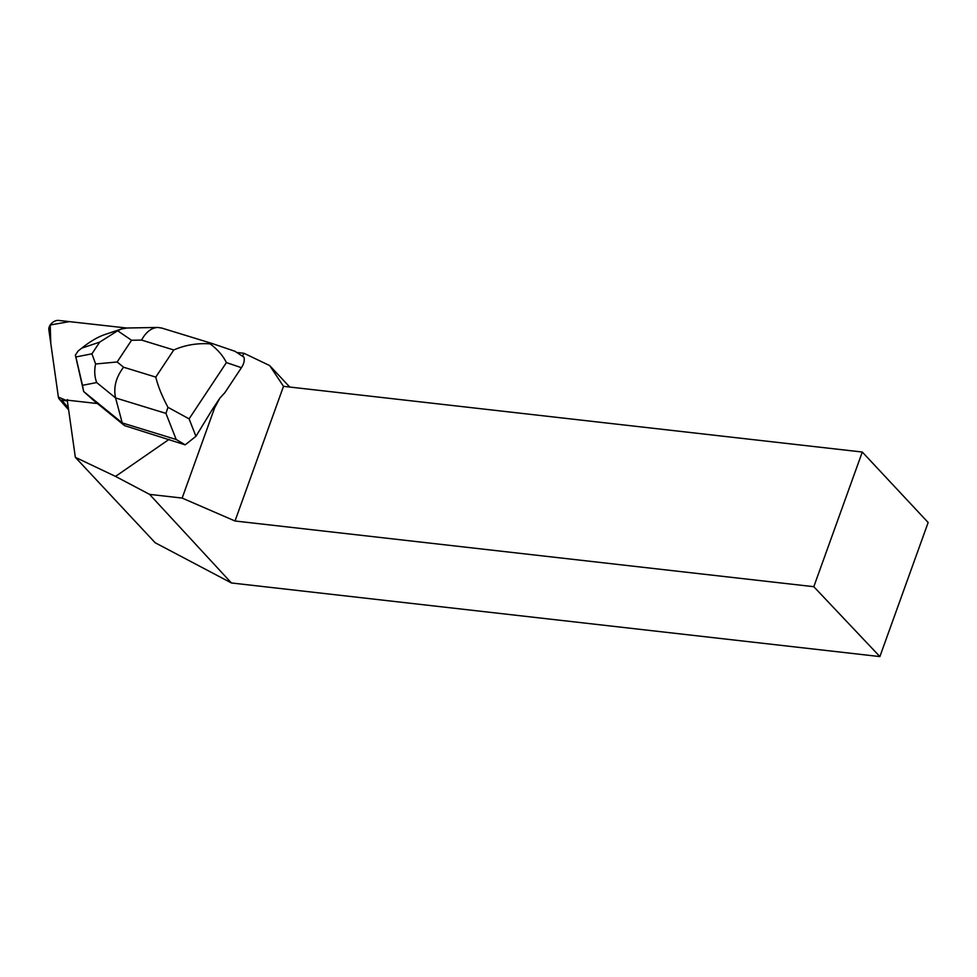<?xml version="1.0" encoding="UTF-8"?>
<svg xmlns="http://www.w3.org/2000/svg" width="977" height="977" viewBox="0 0 977 977"><rect width="100%" height="100%" fill="white"/><g stroke="black" fill="none" stroke-linecap="round" stroke-linejoin="round"><path stroke-width="1.47" d="M126.644 328.016L58.632 320.419A7.633 5.105 -40.8 0 0 51.72 323.216A7.633 5.105 -40.8 0 0 48.85 329.75L58.376 397.077A7.633 5.105 -40.8 0 0 59.231 399.007A7.633 5.105 -40.8 0 0 61.844 400.289L67.352 400.912L58.376 397.065L50.78 343.379L50.218 324.987L69.452 321.628L126.644 328.016M813.804 586.701L879.874 656.581L928.15 522.5L862.288 452.033L813.804 586.701L235.017 520.997L182.149 498.075L214.622 407.873L212.363 409.436L195.937 436.304L189.098 418.864L167.959 407.311C161.974 396.039 157.908 385.964 155.783 377.098L123.578 367.218C115.994 377.207 113.332 387.442 115.579 397.932L165.956 413.393L176.19 439.491L185.203 444.84L124.58 425.63L97.419 403.538L69.245 400.387A7.633 5.105 -40.8 0 1 67.169 399.605L75.339 457.321L115.518 476.41L169.155 439.32M115.518 476.41L149.566 494.374L231.415 582.964L155.16 542.736L75.339 457.321M182.149 498.075L149.566 494.374M241.429 367.694C243.92 363.823 244.763 360.318 243.969 357.203L234.969 351.28L212.265 343.562L210.043 343.843C217.334 349.18 222.793 355.42 226.42 362.589L241.429 367.694L224.905 392.62L219.91 398.054L214.622 407.873M242.54 356.007L244.018 353.283L269.701 365.593L289.742 387.039M237.729 352.587L244.018 353.283M879.874 656.581L231.415 582.964M212.363 409.436L219.91 398.054M269.701 365.593L283.501 386.33L235.017 520.997M283.501 386.33L862.288 452.033M176.19 439.491L122.247 422.931L124.58 425.63M97.077 403.501L83.668 391.533L122.247 422.931L115.579 397.932L96.674 382.544C94.525 376.621 94.171 370.43 95.612 363.981L117.142 361.978L131.541 340.265L117.643 330.751L99.691 342.121L91.936 353.808L95.612 363.981M185.203 444.84L195.937 436.304M91.936 353.808L75.888 356.959L75.363 355.164L83.668 391.533L82.483 385.329L96.674 382.544M75.888 356.959L82.483 385.329M75.363 355.164L78.075 351.085L81.726 348.154L99.691 342.121M121.417 328.993L104.576 334.659C97.688 337.028 90.079 341.523 81.726 348.154M161.889 328.101L157.785 327.442C151.374 327.832 145.964 332.046 141.567 340.081L173.772 349.974C185.056 345.04 197.146 343 210.043 343.843M165.956 413.393L167.959 407.311M127.144 328.003L121.466 328.98L117.643 330.751M61.844 400.289L68.329 407.812M189.098 418.864L226.42 362.589M123.578 367.218L117.142 361.978M173.772 349.974L155.783 377.098M131.541 340.265L141.567 340.081M68.622 409.9L59.231 399.007M234.969 351.28L212.168 343.525M161.498 327.979L212.107 343.501M127.23 328.003L157.553 327.454"/></g></svg>
